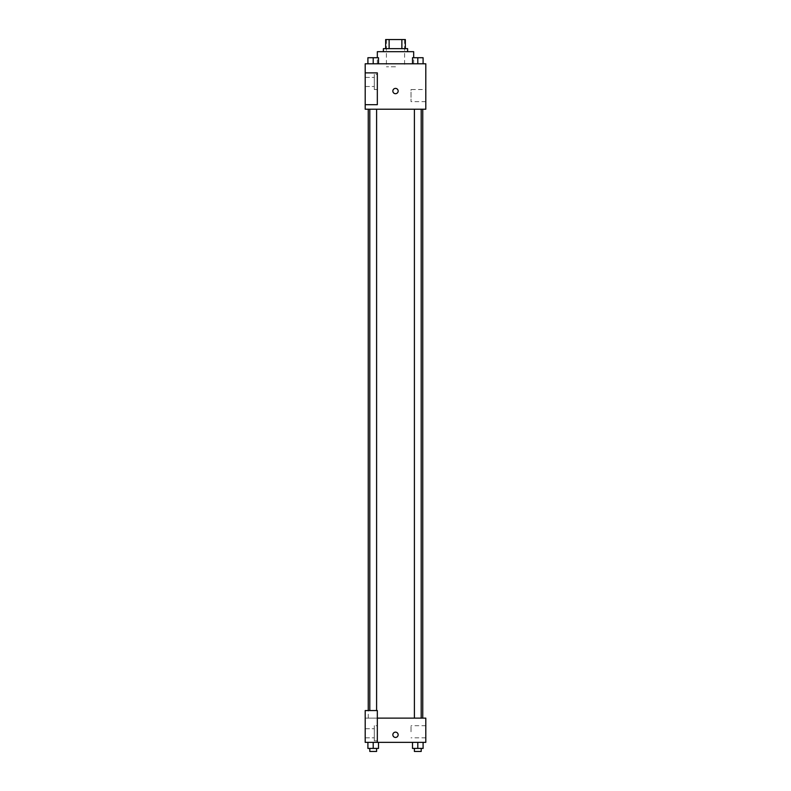 <?xml version="1.0" encoding="UTF-8"?>
<svg xmlns="http://www.w3.org/2000/svg" width="791" height="791" viewBox="0 0 791 791"><rect width="100%" height="100%" fill="white"/><g stroke="black" fill="none" stroke-linecap="round" stroke-linejoin="round"><path stroke-width="0.59" stroke-dasharray="3.96 2.97" d="M395.5 66.81L386.413 66.81L395.5 66.81M395.5 39.55L386.413 39.55L395.5 39.55M401.877 48.637L401.877 39.55L405.348 39.55L405.348 48.637L389.123 48.637L405.348 48.637M401.877 39.55L385.652 39.55M389.123 48.637L385.652 48.637L389.123 48.637L389.123 39.55M407.622 48.637L383.378 48.637M383.378 51.672L407.622 51.672L383.378 51.672M377.327 51.672L413.673 51.672M395.5 63.784L377.327 63.784L395.5 63.784M425.795 63.784L365.205 63.784L365.205 104.679L377.327 104.679L377.327 72.871L365.205 72.871L377.327 72.871L377.327 104.679L365.205 104.679L365.205 109.227L425.795 109.227L425.795 63.784M367.904 63.784L378.503 63.784L367.904 63.784L378.503 63.784L367.904 63.784L373.204 63.784L373.204 57.723L367.904 57.723L376.605 57.723L367.904 57.723L367.904 63.784L373.204 63.784L367.904 63.784L367.904 57.723L367.904 63.784L378.503 63.784L373.204 63.784L373.204 57.723L378.503 57.723L369.802 57.723L378.503 57.723L378.503 63.784L378.503 57.723M412.497 63.784L423.096 63.784L412.497 63.784L423.096 63.784L412.497 63.784L417.796 63.784L417.796 57.723L412.497 57.723L421.198 57.723L412.497 57.723L412.497 63.784L417.796 63.784L412.497 63.784L412.497 57.723L412.497 63.784L423.096 63.784L417.796 63.784L417.796 57.723L423.096 57.723L414.395 57.723L423.096 57.723L423.096 63.784L423.096 57.723M398.15 91.054A2.65 2.65 0 0 0 394.175 88.75A2.65 2.65 0 0 0 394.175 93.348A2.65 2.65 0 0 0 398.15 91.054A2.65 2.65 0 0 1 394.175 93.348A2.65 2.65 0 0 1 394.175 88.75A2.65 2.65 0 0 1 398.15 91.054M377.327 74.384L377.327 89.531L377.327 74.384L374.291 74.384L374.291 89.531L374.291 74.384L374.291 89.531L374.291 74.384L377.327 74.384L377.327 89.531L377.327 74.384M374.291 81.957L374.291 86.506L374.291 81.957M365.205 81.957L365.205 86.506L365.205 81.957M425.795 89.531L425.795 101.653L425.795 89.531L411.033 89.531L411.033 101.653L411.033 89.531M365.205 104.679L377.327 104.679L377.327 72.871L365.205 72.871M392.85 91.054A2.65 2.65 0 0 0 396.825 93.348A2.65 2.65 0 0 0 396.825 88.75A2.65 2.65 0 0 0 392.85 91.054M365.205 93.704L365.205 88.394L365.205 93.704M417.796 109.227L421.198 109.227L417.796 109.227M373.204 109.227L376.605 109.227L373.204 109.227M395.5 109.227L422.76 109.227L395.5 109.227M395.5 718.129L368.24 718.129L395.5 718.129M417.796 718.129L414.395 718.129L417.796 718.129M373.204 718.129L369.802 718.129L373.204 718.129M365.205 718.129L377.327 718.129L365.205 718.129L365.205 742.363L377.327 742.363L377.327 710.555L365.205 710.555L365.205 718.129M377.327 742.363L425.795 742.363L425.795 718.129L377.327 718.129L377.327 710.555L377.327 742.363L377.327 718.129M365.205 734.79L365.205 737.439L365.205 734.79M365.205 733.277L365.205 728.729L365.205 733.277M374.291 733.277L374.291 728.729L374.291 733.277M374.291 725.703L374.291 740.851L374.291 725.703L374.291 740.851L374.291 725.703L377.327 725.703L377.327 740.851L377.327 725.703L374.291 725.703M377.327 725.703L377.327 740.851L377.327 725.703M377.327 710.555L365.205 710.555L377.327 710.555M378.503 748.424L378.503 742.363L378.503 748.424L373.204 748.424L378.503 748.424L373.204 748.424L373.204 742.363L378.503 742.363L367.904 742.363L378.503 742.363L367.904 742.363L378.503 742.363L367.904 742.363L378.503 742.363L373.204 742.363L373.204 748.424L367.904 748.424L367.904 742.363L367.904 748.424L376.605 748.424L367.904 748.424L367.904 742.363M423.096 748.424L423.096 742.363L423.096 748.424L417.796 748.424L423.096 748.424L417.796 748.424L417.796 742.363L412.497 742.363L423.096 742.363L412.497 742.363L423.096 742.363L412.497 742.363L423.096 742.363L412.497 742.363L423.096 742.363L417.796 742.363L417.796 748.424L412.497 748.424L412.497 742.363L412.497 748.424L421.198 748.424L412.497 748.424L412.497 742.363M425.795 731.764L425.795 725.703L425.795 731.764M411.033 731.764L411.033 725.703L411.033 731.764M392.85 734.79A2.65 2.65 0 0 0 396.825 737.083A2.65 2.65 0 0 0 396.825 732.496A2.65 2.65 0 0 0 392.85 734.79M398.15 734.79A2.65 2.65 0 0 0 394.175 732.496A2.65 2.65 0 0 0 394.175 737.083A2.65 2.65 0 0 0 398.15 734.79A2.65 2.65 0 0 1 394.175 737.083A2.65 2.65 0 0 1 394.175 732.496A2.65 2.65 0 0 1 398.15 734.79M414.395 748.424L414.395 751.45L421.198 751.45L414.395 751.45L421.198 751.45L421.198 748.424L414.395 748.424L421.198 748.424M417.796 748.424L417.796 742.363M369.802 748.424L369.802 751.45L376.605 751.45L369.802 751.45L376.605 751.45L376.605 748.424L369.802 748.424L376.605 748.424M373.204 748.424L373.204 742.363M414.395 57.723L421.198 57.723M417.796 63.784L417.796 57.723M369.802 57.723L376.605 57.723M373.204 63.784L373.204 57.723M386.413 39.55L386.413 66.81M404.587 39.55L404.587 66.81M413.673 63.784L413.673 57.723M377.327 63.784L377.327 57.723M377.327 89.531L374.291 89.531L377.327 89.531M365.205 86.506L374.291 86.506L365.205 86.506M365.205 77.419L374.291 77.419L365.205 77.419M425.795 101.653L411.033 101.653M368.24 718.129L368.24 710.555M376.605 710.555L376.605 109.227M369.802 710.555L369.802 109.227M421.198 718.129L421.198 109.227M414.395 718.129L414.395 109.227M365.205 737.815L374.291 737.815L365.205 737.815M365.205 728.729L374.291 728.729L365.205 728.729M377.327 740.851L374.291 740.851L377.327 740.851M425.795 725.703L411.033 725.703M425.795 737.815L411.033 737.815"/><path stroke-width="1.19" d="M389.123 48.637L389.123 39.55L385.652 39.55L385.652 48.637L385.652 39.55M389.123 39.55L405.348 39.55L405.348 48.637M401.877 48.637L401.877 39.55M383.378 51.672L383.378 48.637L407.622 48.637L407.622 51.672M413.673 57.723L413.673 51.672L377.327 51.672L377.327 57.723M365.205 63.784L425.795 63.784L425.795 109.227L365.205 109.227L365.205 104.679L377.327 104.679L377.327 72.871L365.205 72.871L365.205 63.784M392.85 91.054A2.65 2.65 0 0 1 396.825 88.75A2.65 2.65 0 0 1 396.825 93.348A2.65 2.65 0 0 1 392.85 91.054M365.205 72.871L365.205 104.679M377.327 718.129L425.795 718.129L425.795 742.363L365.205 742.363L365.205 710.555L377.327 710.555L377.327 742.363M392.85 734.79A2.65 2.65 0 0 1 396.825 732.496A2.65 2.65 0 0 1 396.825 737.083A2.65 2.65 0 0 1 392.85 734.79M412.497 742.363L412.497 748.424L423.096 748.424L423.096 742.363L423.096 748.424M417.796 748.424L417.796 742.363M421.198 748.424L421.198 751.45L414.395 751.45L414.395 748.424M367.904 742.363L367.904 748.424L378.503 748.424L378.503 742.363L378.503 748.424M373.204 748.424L373.204 742.363M376.605 748.424L376.605 751.45L369.802 751.45L369.802 748.424M412.497 63.784L412.497 57.723L423.096 57.723L423.096 63.784L423.096 57.723M417.796 63.784L417.796 57.723M421.198 57.723L414.395 57.723M367.904 63.784L367.904 57.723L378.503 57.723L378.503 63.784L378.503 57.723M373.204 63.784L373.204 57.723M376.605 57.723L369.802 57.723M422.76 718.129L422.76 109.227M368.24 710.555L368.24 109.227M414.395 109.227L414.395 718.129M421.198 109.227L421.198 718.129M376.605 710.555L376.605 109.227M369.802 710.555L369.802 109.227"/></g></svg>
